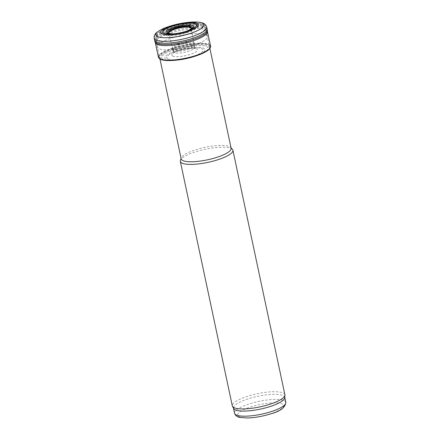 <?xml version="1.0" encoding="UTF-8"?>
<svg xmlns="http://www.w3.org/2000/svg" width="440" height="440" viewBox="0 0 440 440"><rect width="100%" height="100%" fill="white"/><g stroke="black" fill="none" stroke-linecap="round" stroke-linejoin="round"><path stroke-width="0.33" stroke-dasharray="2.2 1.65" d="M155.375 42.79A26.642 6.644 168 0 1 155.326 42.608A26.642 6.644 168 0 1 180.004 30.564A26.642 6.644 168 0 1 207.449 31.526A26.642 6.644 168 0 1 207.477 31.719M160.831 59.466L160.369 59.257A26.4 6.584 168 0 1 159.759 58.905A26.4 6.584 168 0 1 184.173 45.447A26.4 6.584 168 0 1 209.616 48.791L209.281 49.165M165.644 59.169A20.575 5.132 168 0 1 178.354 50.199A20.575 5.132 168 0 1 203.693 48.18A20.575 5.132 168 0 1 193.171 56.98A20.575 5.132 168 0 1 190.894 57.657A20.575 5.132 168 0 1 178.728 60.049A20.575 5.132 168 0 1 165.644 59.169M167.53 58.696A18.596 4.636 168 0 1 182.611 49.621A18.596 4.636 168 0 1 185.372 49.033A18.596 4.636 168 0 1 202.989 49.599A18.596 4.636 168 0 1 190.432 57.277A18.596 4.636 168 0 1 167.53 58.696M173.294 48.444A11.05 2.756 168 0 1 172.359 47.702A11.05 2.756 168 0 1 172.337 47.625A11.05 2.756 168 0 1 182.567 42.625A11.05 2.756 168 0 1 193.952 43.032A11.05 2.756 168 0 1 193.963 43.109A11.05 2.756 168 0 1 187.715 46.959A11.05 2.756 168 0 1 173.294 48.444M190.57 29.233A11.589 2.888 168 0 1 186.137 31.543A11.589 2.888 168 0 1 170.379 33.787A11.589 2.888 168 0 1 169.812 33.644M284.763 397.705A26.197 6.534 -12 0 0 284.73 397.254A26.197 6.534 -12 0 0 257.747 396.314A26.197 6.534 -12 0 0 233.481 408.15A26.197 6.534 -12 0 0 233.635 408.573M284.884 394.741A26.873 6.699 -12 0 0 257.207 393.773A26.873 6.699 -12 0 0 232.315 405.911M232.408 149.303A26.873 6.699 -12 0 0 205.233 149.248A26.873 6.699 -12 0 0 180.428 160.353M231.127 148.291A25.526 6.364 -12 0 0 230.654 147.422A25.526 6.364 -12 0 0 204.831 147.373A25.526 6.364 -12 0 0 181.269 157.922A25.526 6.364 -12 0 0 181.187 158.906M191.659 45.942A25.526 6.364 -12 0 0 207.35 36.443A25.526 6.364 -12 0 0 207.339 36.388A25.526 6.364 -12 0 0 181.06 35.525A25.526 6.364 -12 0 0 157.405 47.003A25.526 6.364 -12 0 0 157.416 47.058A25.526 6.364 -12 0 0 191.659 45.942M186.725 32.648A19.107 4.763 -12 0 0 198.391 25.289A19.107 4.763 -12 0 0 182.859 24.101A19.107 4.763 -12 0 0 174.774 25.823A19.107 4.763 -12 0 0 162.047 34.59A19.107 4.763 -12 0 0 186.725 32.648M186.214 32.428A17.688 4.411 -12 0 0 188.424 31.708A17.688 4.411 -12 0 0 192.66 23.953A17.688 4.411 -12 0 0 165.754 29.673A17.688 4.411 -12 0 0 172.777 35.035A17.688 4.411 -12 0 0 186.214 32.428M184.525 33.072A12.128 3.025 -12 0 0 187.028 32.214A12.128 3.025 -12 0 0 188.678 27.236A12.128 3.025 -12 0 0 170.731 31.053A12.128 3.025 -12 0 0 174.268 34.931A12.128 3.025 -12 0 0 184.525 33.072M158.428 57.195A26.642 6.644 168 0 1 183.112 45.166A26.642 6.644 168 0 1 210.551 46.117M161.898 59.818A26.268 6.551 168 0 1 159.902 58.944A26.268 6.551 168 0 1 185.884 45.227A26.268 6.551 168 0 1 208.445 49.924M161.035 59.07A25.157 6.27 168 0 1 189.398 45.348A25.157 6.27 168 0 1 203.995 52.707A25.157 6.27 168 0 1 191.829 57.277A25.157 6.27 168 0 1 167.096 60.55A25.157 6.27 168 0 1 161.035 59.07M162.487 59.147A23.722 5.913 168 0 1 177.232 48.802A23.722 5.913 168 0 1 206.393 46.503A23.722 5.913 168 0 1 194.244 56.645A23.722 5.913 168 0 1 191.543 57.442A23.722 5.913 168 0 1 177.606 60.181A23.722 5.913 168 0 1 162.487 59.147M172.541 56.012A13.112 3.267 168 0 1 182.463 49.66A13.112 3.267 168 0 1 185.531 49.005A13.112 3.267 168 0 1 197.389 49.517A13.112 3.267 168 0 1 189.002 54.786A13.112 3.267 168 0 1 172.541 56.012M174.268 52.63A10.796 2.695 168 0 1 173.498 51.898A10.796 2.695 168 0 1 183.502 47.014A10.796 2.695 168 0 1 194.623 47.405A10.796 2.695 168 0 1 188.139 51.37A10.796 2.695 168 0 1 174.268 52.63M173.932 50.809A10.819 2.695 168 0 1 173.09 50.044A10.819 2.695 168 0 1 183.106 45.15A10.819 2.695 168 0 1 194.249 45.546A10.819 2.695 168 0 1 187.941 49.456A10.819 2.695 168 0 1 173.932 50.809M173.635 49.561A10.901 2.717 168 0 1 172.755 48.84A10.901 2.717 168 0 1 182.826 43.835A10.901 2.717 168 0 1 194.062 44.313A10.901 2.717 168 0 1 187.814 48.142A10.901 2.717 168 0 1 173.635 49.561M193.952 43.032L191.142 28.38A11.347 2.827 168 0 1 186.126 31.928A11.347 2.827 168 0 1 170.681 34.139A11.347 2.827 168 0 1 168.944 33.099L172.337 47.625M171.039 33.875L170.643 33.852A12.782 3.185 168 0 0 186.373 31.295A12.782 3.185 168 0 0 189.893 29.761L189.547 29.942A11.715 2.921 168 0 1 189.178 30.151A11.715 2.921 168 0 1 186.159 31.493A11.715 2.921 168 0 1 171.457 33.919A11.715 2.921 168 0 1 171.034 33.875M186.747 31.097A14.174 3.531 168 0 1 186.659 31.125A14.174 3.531 168 0 1 186.329 31.24A14.174 3.531 168 0 1 174.504 33.754A14.174 3.531 168 0 1 174.064 33.792L173.558 33.847M174.29 24.899L174.323 24.893A24.569 6.127 168 0 1 174.356 24.882A24.569 6.127 168 0 1 182.864 23.078A24.569 6.127 168 0 1 182.892 23.073L182.924 23.067M154.187 38.335A26.873 6.699 168 0 1 179.075 26.186A26.873 6.699 168 0 1 206.751 27.159M154.589 40.188A26.862 6.699 168 0 1 179.471 28.045A26.862 6.699 168 0 1 207.141 29.018M154.99 41.652A26.785 6.677 168 0 1 179.751 29.359A26.785 6.677 168 0 1 207.367 30.514M269.274 414.194A23.513 5.863 -12 0 0 274.978 402.804A23.513 5.863 -12 0 0 237.936 414.013A23.513 5.863 -12 0 0 269.274 414.194M285.813 402.347A26.197 6.534 -12 0 0 258.83 401.401A26.197 6.534 -12 0 0 234.559 413.237M189.717 37.252A25.24 6.292 -12 0 0 205.222 27.814A25.24 6.292 -12 0 0 179.24 26.956A25.24 6.292 -12 0 0 155.854 38.308A25.24 6.292 -12 0 0 189.717 37.252M188.37 34.276A23.05 5.748 -12 0 0 202.389 25.295A23.05 5.748 -12 0 0 182.804 24.112A23.05 5.748 -12 0 0 174.823 25.806A23.05 5.748 -12 0 0 158.455 36.537A23.05 5.748 -12 0 0 188.37 34.276M203.995 52.707L193.166 56.98M182.611 49.621L182.463 49.66C176.303 51.233 173.91 52.778 173.607 53.092L173.283 53.378L173.498 51.892L172.359 47.702M185.378 49.033L185.526 49.005C195.278 47.575 195.074 48.796 195.426 48.669L194.623 47.405L193.963 43.109M187.231 30.938L186.736 31.097M178.728 60.049L167.096 60.55M181.269 157.922L181.088 158.439M230.654 147.422L231.028 147.823M209.902 48.433L207.35 36.443M159.962 59.048L157.416 47.058M182.859 24.101L182.804 24.112C188.029 23.249 192.577 22.941 196.438 23.183L200.321 23.766C202.835 24.294 204.468 25.647 205.222 27.814L207.339 36.388M174.774 25.823L174.823 25.806C169.697 27.148 165.423 28.71 161.992 30.503L158.68 32.615C156.602 34.122 155.656 36.02 155.854 38.308L157.405 47.003M187.028 32.214L188.424 31.708M174.268 34.931L172.777 35.035"/><path stroke-width="0.66" d="M190.487 41.608A26.642 6.644 168 0 1 156.844 44.248A26.642 6.644 168 0 1 155.375 42.79L154.99 41.652A26.785 6.677 168 0 0 156.503 43.131A26.785 6.677 168 0 0 190.388 40.431A26.785 6.677 168 0 0 207.367 30.514L207.477 31.719A26.642 6.644 168 0 1 190.487 41.608M208.445 49.924A26.268 6.551 168 0 1 204.76 52.305C207.091 51.068 208.709 49.896 209.616 48.791A26.4 6.584 168 0 1 208.819 49.605A26.4 6.584 168 0 1 192.071 57.024A26.4 6.584 168 0 1 161.43 59.681A26.4 6.584 168 0 1 160.369 59.257C161.645 59.895 163.603 60.308 166.232 60.495A26.268 6.551 168 0 1 161.898 59.818M169.812 33.644A11.589 2.888 168 0 1 169.714 33.611A11.589 2.888 168 0 1 169.29 33.429A11.589 2.888 168 0 1 179.35 27.473A11.589 2.888 168 0 1 190.96 28.826A11.589 2.888 168 0 1 190.647 29.161A11.589 2.888 168 0 1 190.57 29.233M164.494 33.523A17.237 4.296 168 0 1 171.936 26.152A17.237 4.296 168 0 1 194.612 23.562A17.237 4.296 168 0 1 187.308 30.916A17.237 4.296 168 0 1 187.231 30.938A17.237 4.296 168 0 1 173.558 33.847A17.237 4.296 168 0 1 164.494 33.523M162.602 33.996A19.173 4.78 168 0 1 174.29 24.899A19.173 4.78 168 0 1 182.908 23.067A19.173 4.78 168 0 1 198.176 24.173A19.173 4.78 168 0 1 187.77 31.295A19.173 4.78 168 0 1 162.602 33.996M181.088 158.439L180.428 160.353A26.873 6.699 -12 0 0 180.34 161.387L232.315 405.911A26.873 6.699 -12 0 0 232.474 406.351L233.635 408.573A26.197 6.534 -12 0 0 268.626 407A26.197 6.534 -12 0 0 284.763 397.705L284.916 395.202A26.873 6.699 -12 0 0 284.884 394.741L232.909 150.216A26.873 6.699 -12 0 0 232.408 149.303L231.028 147.823M232.474 406.351A26.873 6.699 -12 0 0 268.367 404.734A26.873 6.699 -12 0 0 284.916 395.202M180.34 161.387A26.873 6.699 -12 0 0 216.392 160.21A26.873 6.699 -12 0 0 232.909 150.216M159.962 59.048L181.187 158.906A25.526 6.364 -12 0 0 215.435 157.784A25.526 6.364 -12 0 0 231.127 148.291L209.902 48.433M207.449 31.526L210.551 46.117A26.642 6.644 168 0 1 192.082 56.645A26.642 6.644 168 0 1 159.456 58.553A26.642 6.644 168 0 1 158.428 57.195L159.643 58.845L161.43 59.681M203.995 52.707L204.76 52.305A26.268 6.551 168 0 1 192.044 57.079A26.268 6.551 168 0 1 166.232 60.495L167.096 60.55M169.714 33.611L168.944 33.099A11.347 2.827 168 0 1 179.448 27.951A11.347 2.827 168 0 1 191.142 28.38L190.647 29.161M171.034 33.875A11.715 2.921 168 0 1 170.236 33.748A11.715 2.921 168 0 1 172.48 29.442A11.715 2.921 168 0 1 187.506 26.477A11.715 2.921 168 0 1 189.547 29.942M174.504 33.754L170.643 33.852A12.782 3.185 168 0 1 169.103 33.622A12.782 3.185 168 0 1 172.073 28.809A12.782 3.185 168 0 1 188.568 25.746A12.782 3.185 168 0 1 189.893 29.761L186.648 31.13M174.064 33.792A14.174 3.531 168 0 1 167.646 33.545A14.174 3.531 168 0 1 172.887 27.599A14.174 3.531 168 0 1 191.785 25.179A14.174 3.531 168 0 1 186.747 31.097M182.892 23.073A24.569 6.127 168 0 1 203.704 24.288A24.569 6.127 168 0 1 189.2 33.781A24.569 6.127 168 0 1 157.597 36.68A24.569 6.127 168 0 1 174.317 24.893M182.924 23.067L182.853 23.078C191.268 21.747 197.56 21.643 201.729 22.759C204.358 23.353 206.03 24.816 206.751 27.159A26.873 6.699 168 0 1 190.064 37.202A26.873 6.699 168 0 1 155.87 40.062A26.873 6.699 168 0 1 154.187 38.335L154.99 41.652M206.751 27.159L207.141 29.018A26.862 6.699 168 0 1 190.267 39.111A26.862 6.699 168 0 1 156.206 41.883A26.862 6.699 168 0 1 154.589 40.188M269.709 412.093A26.197 6.534 -12 0 0 285.813 402.347C285.389 407.605 279.956 411.565 269.511 414.222C261.762 416.51 254.37 417.769 247.335 418L239.657 417.373C237.061 416.911 235.362 415.536 234.559 413.237A26.197 6.534 -12 0 0 269.709 412.093M155.326 42.608L158.428 57.195M210.551 46.117C211.073 46.442 210.496 47.608 208.819 49.605M169.29 33.429L171.457 33.919M190.96 28.826L189.178 30.151M174.29 24.899L174.361 24.882C168.894 26.312 164.329 27.979 160.672 29.893L156.992 32.269C154.825 33.88 153.89 35.898 154.187 38.335M207.141 29.018L207.367 30.514M285.813 402.347L284.779 397.474M234.559 413.237L233.525 408.37"/></g></svg>
